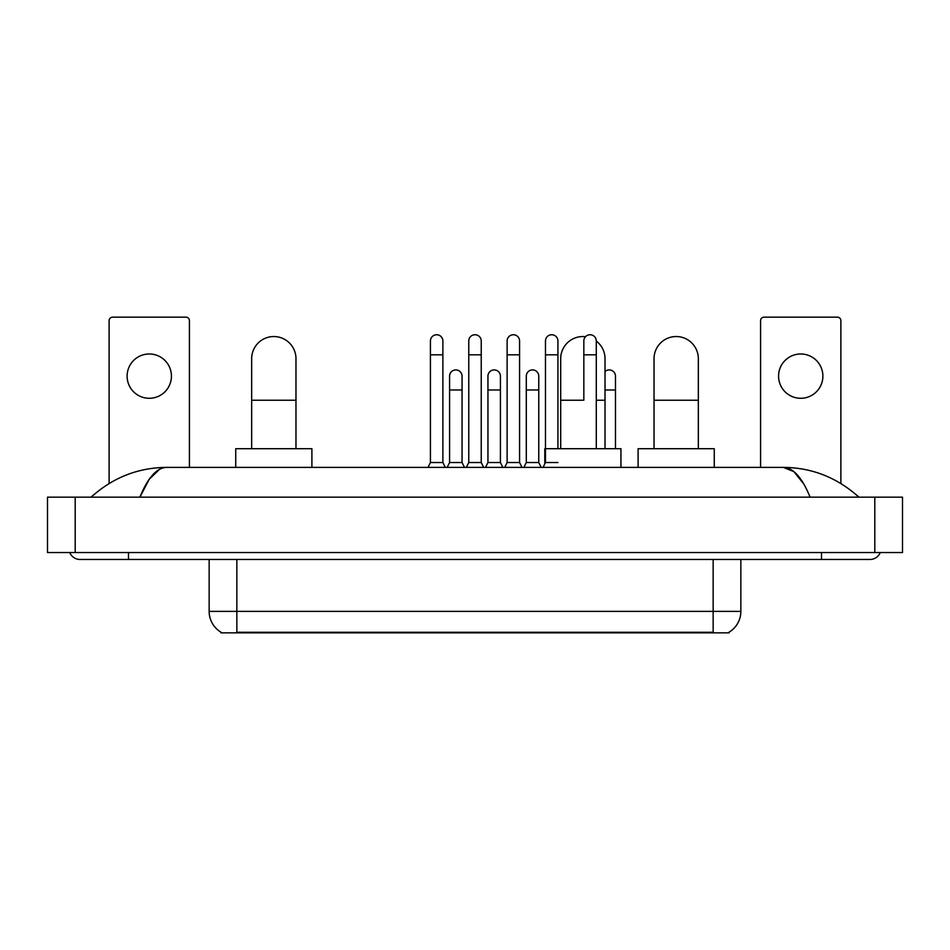 <?xml version="1.0" encoding="UTF-8"?>
<svg xmlns="http://www.w3.org/2000/svg" width="950" height="950" viewBox="0 0 950 950"><rect width="100%" height="100%" fill="white"/><g stroke="black" fill="none" stroke-linecap="round" stroke-linejoin="round"><path stroke-width="1.43" d="M729.078 632.166L729.078 632.842L220.922 632.842L220.922 632.166M221.124 632.284A24.225 24.225 0 0 1 209.154 611.384L236.847 611.384L236.847 632.284L713.153 632.284L713.153 611.384L740.846 611.384L740.846 559.467M209.154 611.384L209.154 559.467M728.876 632.284A24.225 24.225 0 0 0 740.846 611.384M149.269 353.982A22.159 22.159 0 0 0 127.11 376.141A22.159 22.159 0 0 0 149.269 398.287A22.159 22.159 0 0 0 171.428 376.141A22.159 22.159 0 0 0 149.269 353.982M189.418 467.388L189.418 320.613A3.456 3.456 0 0 0 185.963 317.157L112.575 317.157A3.456 3.456 0 0 0 109.119 320.613L109.119 483.514M251.667 448.697L251.667 358.696A22.159 22.159 0 0 1 273.814 336.537A22.159 22.159 0 0 1 295.973 358.696A22.159 22.159 0 0 0 273.814 336.537M295.973 448.697L295.973 358.696M311.897 467.388L311.897 448.697L235.743 448.697L235.743 467.388M560.702 448.697L560.702 358.696A22.159 22.159 0 0 1 585.521 336.704A22.159 22.159 0 0 0 582.861 336.537M605.019 448.697L605.019 358.696A22.159 22.159 0 0 0 596.291 341.074A22.159 22.159 0 0 1 605.019 358.696M620.944 467.388L620.944 448.697L544.789 448.697L544.789 463.921M654.028 448.697L654.028 358.696A22.159 22.159 0 0 1 676.186 336.537A22.159 22.159 0 0 1 698.333 358.696A22.159 22.159 0 0 0 676.186 336.537M698.333 448.697L698.333 358.696M714.258 467.388L714.258 448.697L638.103 448.697L638.103 467.388M427.987 467.388L430.421 462.543L442.878 462.543L445.301 467.388M442.878 462.543L442.878 340.967A6.234 6.234 0 0 0 436.644 334.744A6.234 6.234 0 0 1 437.036 334.756M430.421 462.543L430.421 354.813L442.878 354.813M430.421 354.813L430.421 340.967A6.234 6.234 0 0 1 436.644 334.744M466.343 467.388L468.766 462.543L481.234 462.543L483.657 467.388M481.234 462.543L481.234 340.967A6.234 6.234 0 0 0 475 334.744A6.234 6.234 0 0 1 475.392 334.756M468.766 462.543L468.766 354.813L481.234 354.813M468.766 354.813L468.766 340.967A6.234 6.234 0 0 1 475 334.744M504.699 467.388L507.122 462.543L519.579 462.543L522.013 467.388M519.579 462.543L519.579 340.967A6.234 6.234 0 0 0 513.356 334.744A6.234 6.234 0 0 1 513.748 334.756M507.122 462.543L507.122 354.813L519.579 354.813M507.122 354.813L507.122 340.967A6.234 6.234 0 0 1 513.356 334.744M543.056 467.388L545.478 462.543L557.935 462.543M557.935 448.697L557.935 340.967A6.234 6.234 0 0 0 551.712 334.744A6.234 6.234 0 0 1 552.104 334.756M545.478 462.543L545.478 354.813L557.935 354.813M545.478 354.813L545.478 340.967A6.234 6.234 0 0 1 551.712 334.744M596.291 448.697L596.291 340.967A6.234 6.234 0 0 0 590.057 334.744A6.234 6.234 0 0 1 590.449 334.756M583.834 400.235L583.834 354.813L596.291 354.813M583.834 354.813L583.834 340.967A6.234 6.234 0 0 1 590.057 334.744M447.165 467.388L449.588 462.543L462.056 462.543L464.479 467.388M462.056 462.543L462.056 376.141A6.234 6.234 0 0 0 456.214 369.918A6.234 6.234 0 0 1 462.056 376.141M449.588 462.543L449.588 389.987L462.056 389.987M449.588 389.987L449.588 376.141A6.234 6.234 0 0 1 456.214 369.918M485.521 467.388L487.944 462.543L500.412 462.543L502.835 467.388M500.412 462.543L500.412 376.141A6.234 6.234 0 0 0 494.57 369.918A6.234 6.234 0 0 1 500.412 376.141M487.944 462.543L487.944 389.987L500.412 389.987M487.944 389.987L487.944 376.141A6.234 6.234 0 0 1 494.57 369.918M523.878 467.388L526.3 462.543L538.757 462.543L541.179 467.388M538.757 462.543L538.757 376.141A6.234 6.234 0 0 0 532.926 369.918A6.234 6.234 0 0 1 538.757 376.141M526.3 462.543L526.3 389.987L538.757 389.987M526.3 389.987L526.3 376.141A6.234 6.234 0 0 1 532.926 369.918M615.469 448.697L615.469 376.141A6.234 6.234 0 0 0 609.627 369.918A6.234 6.234 0 0 1 615.469 376.141M605.019 371.557A6.234 6.234 0 0 1 609.627 369.918M800.731 353.982A22.159 22.159 0 0 0 778.572 376.141A22.159 22.159 0 0 0 800.731 398.287A22.159 22.159 0 0 0 822.89 376.141A22.159 22.159 0 0 0 800.731 353.982M840.881 483.514L840.881 320.613A3.456 3.456 0 0 0 837.425 317.157L764.038 317.157A3.456 3.456 0 0 0 760.582 320.613L760.582 467.388M128.499 552.544L128.499 559.467L869.962 559.467A11.079 11.079 0 0 0 880.234 552.544A11.079 11.079 0 0 1 869.962 559.467A11.079 11.079 0 0 0 880.234 552.544A11.079 11.079 0 0 1 869.962 559.467M69.766 552.544A11.079 11.079 0 0 0 80.038 559.467A11.079 11.079 0 0 1 69.766 552.544A11.079 11.079 0 0 0 80.038 559.467L128.499 559.467M810.089 497.159C802.144 477.601 793.226 467.685 783.322 467.388L166.678 467.388C156.774 467.685 147.856 477.601 139.911 497.159L149.233 479.251L159.481 469.336M75.192 497.159L902.5 497.159L902.5 552.544L47.5 552.544L47.5 497.159L75.192 497.159L75.192 552.544M902.5 497.159L902.5 552.544M856.532 495.021L858.883 497.159C837.092 477.529 811.906 467.602 783.322 467.388L793.867 471.604L803.748 483.93M93.468 495.021L91.117 497.159C112.801 477.577 137.988 467.649 166.678 467.388M710.386 632.842L710.386 632.166M239.614 632.842L239.614 632.166M236.847 559.467L236.847 611.384L713.153 611.384L713.153 559.467M251.667 400.235L295.973 400.235M560.702 400.235L582.861 400.235M596.291 400.235L605.019 400.235M654.028 400.235L698.333 400.235M605.019 389.987L615.469 389.987M821.501 552.544L821.501 559.467M874.807 497.159L874.807 552.544"/></g></svg>
